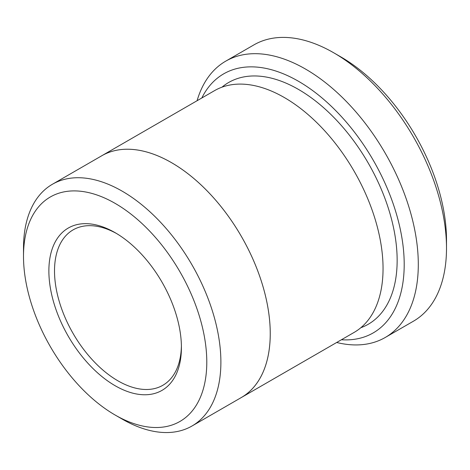 <?xml version="1.0" encoding="UTF-8"?>
<svg xmlns="http://www.w3.org/2000/svg" width="470" height="470" viewBox="0 0 470 470"><rect width="100%" height="100%" fill="white"/><g stroke="black" fill="none" stroke-linecap="round" stroke-linejoin="round"><path stroke-width="0.7" d="M225.735 61.153L253.935 44.873A159.524 92.102 60 0 1 333.7 52.775L340.75 56.847A149.554 86.345 60 0 1 446.5 240.011L446.5 248.154A159.524 92.102 60 0 1 413.459 321.18L385.259 337.466A159.524 92.102 -120 0 0 409.711 209.632A159.524 92.102 -120 0 0 305.5 69.055A159.524 92.102 -120 0 0 225.735 61.153A159.524 92.102 -120 0 0 197.089 100.721M341.396 339.763A149.554 86.345 -120 0 0 373.227 160.205A149.554 86.345 -120 0 0 201.812 97.995M100.927 156.251A139.584 80.587 60 0 1 101.755 155.764A139.572 80.582 60 0 1 171.544 162.685A139.572 80.582 60 0 1 262.73 285.678A139.572 80.582 60 0 1 241.333 397.52A139.584 80.587 60 0 1 240.499 398.002M241.339 397.532L354.139 332.407A139.584 80.587 60 0 0 375.536 220.553A139.584 80.587 60 0 0 284.35 97.549A139.584 80.587 60 0 0 214.555 90.634L101.755 155.764A139.584 80.587 60 0 1 171.544 162.673A139.584 80.587 60 0 1 262.736 285.678A139.584 80.587 60 0 1 241.339 397.532L191.983 426.014A139.572 80.582 -120 0 0 213.374 314.171A139.572 80.582 -120 0 0 122.194 191.172A139.572 80.582 -120 0 0 52.405 184.263A139.572 80.582 -120 0 0 23.5 248.16L23.5 256.297A129.602 74.83 -120 0 0 115.144 415.034A129.602 74.83 -120 0 0 206.788 362.117A129.602 74.83 -120 0 0 115.144 203.387A129.602 74.83 -120 0 0 23.5 256.297M122.194 419.099L115.144 415.034L122.194 419.099A139.572 80.582 -120 0 0 191.983 426.014M115.144 385.735A93.724 54.109 -120 0 0 181.414 347.471A93.724 54.109 -120 0 0 115.144 232.685A93.724 54.109 -120 0 0 48.874 270.949A93.724 54.109 -120 0 0 115.144 385.735M340.75 56.847L333.7 52.775A159.524 92.102 60 0 1 446.5 248.154M336.673 342.489A159.524 92.102 -120 0 0 385.259 337.466M116.572 233.525A89.735 51.806 -120 0 0 73.097 229.871A89.735 51.806 -120 0 0 59.343 301.775A89.735 51.806 -120 0 0 117.964 380.847A89.735 51.806 -120 0 0 162.832 385.294A89.735 51.806 -120 0 0 181.402 345.814M221.963 87.185A139.584 80.587 60 0 1 298.45 89.406A139.584 80.587 60 0 1 391.428 218.826A139.584 80.587 60 0 1 360.831 327.719M101.761 155.77L52.405 184.263"/></g></svg>
